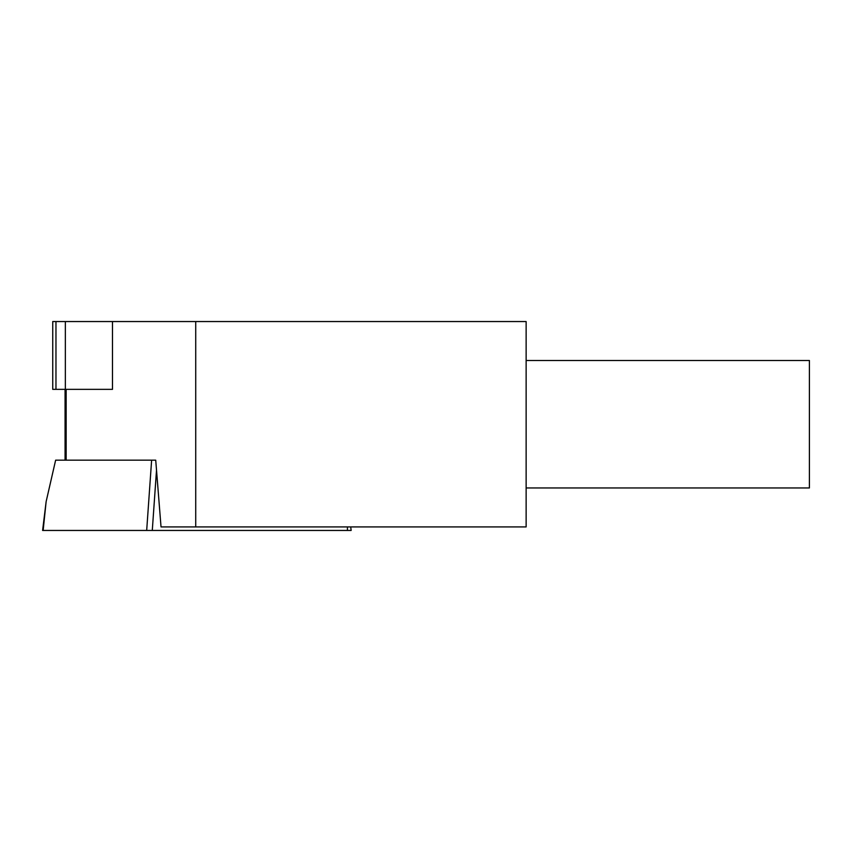 <?xml version="1.0" encoding="UTF-8"?>
<svg xmlns="http://www.w3.org/2000/svg" width="852" height="852" viewBox="0 0 852 852"><rect width="100%" height="100%" fill="white"/><g stroke="black" fill="none" stroke-linecap="round" stroke-linejoin="round"><path stroke-width="1.28" d="M350.715 526.919L351.141 530.455L146.682 530.455L151.624 460.165L55.636 460.165L46.136 501.615L43.143 530.455L42.6 530.455L46.136 501.615M146.682 530.455L43.143 530.455M151.624 460.165L155.724 460.165L161.028 526.919L195.726 526.919L195.726 321.545L526.131 321.545L526.131 526.919L195.726 526.919M65.348 321.545L65.348 389.353L52.739 389.353L52.739 321.545L195.726 321.545M526.131 360.492L809.4 360.492L809.4 487.962L526.131 487.962M112.485 321.545L112.485 389.353L65.348 389.353M347.446 526.919L347.414 530.455M156.512 470.166L152.284 530.455M66.147 460.165L66.147 389.353M55.966 321.545L55.966 389.353M65.072 389.353L65.072 460.165"/></g></svg>
